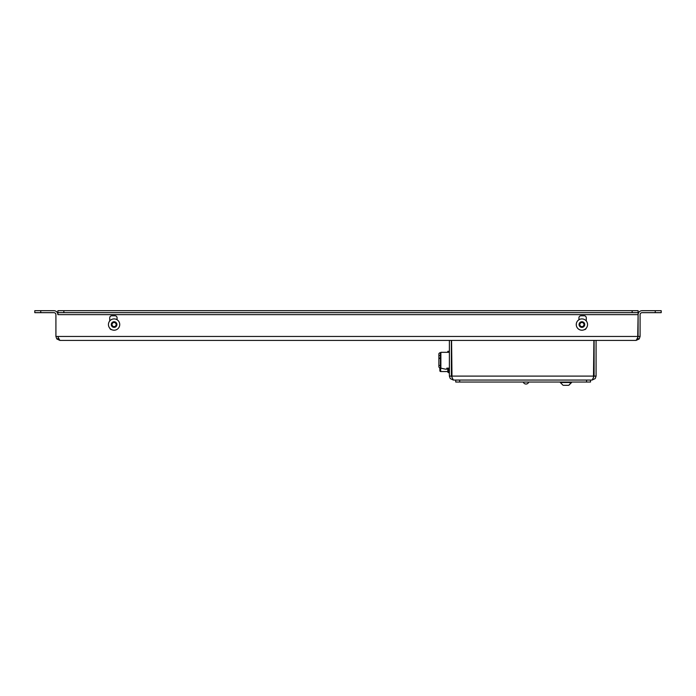<?xml version="1.0" encoding="UTF-8"?>
<svg xmlns="http://www.w3.org/2000/svg" width="696" height="696" viewBox="0 0 696 696"><rect width="100%" height="100%" fill="white"/><g stroke="black" fill="none" stroke-linecap="round" stroke-linejoin="round"><path stroke-width="1.04" d="M655.249 312.669L661.2 312.669L661.2 310.686L655.249 310.686L655.249 312.669L642.069 312.669A1.984 1.984 0 0 0 640.085 314.644L640.085 336.455L639.224 338.926L636.127 340.414L59.873 340.414L56.776 338.926L55.915 336.455L55.915 314.644A1.984 1.984 0 0 0 53.931 312.669L40.751 312.669L40.751 310.686L34.8 310.686L34.8 312.669L40.751 312.669M111.691 329.678A1.984 1.984 0 0 1 109.811 328.242M109.733 320.969L109.733 317.776A1.984 1.984 0 0 1 111.717 315.801L115.084 315.801A1.984 1.984 0 0 1 117.067 317.776L117.067 319.76M586.189 328.242A1.984 1.984 0 0 1 584.309 329.678M578.933 319.76L578.933 317.776A1.984 1.984 0 0 1 580.916 315.801L584.283 315.801A1.984 1.984 0 0 1 586.267 317.776L586.267 320.969M632.142 310.686L632.142 312.669L638.084 312.669L638.084 310.686L57.916 310.686L57.916 312.669L63.858 312.669L63.858 310.686M632.142 312.669L63.858 312.669M655.249 310.686L642.069 310.686A3.967 3.967 0 0 0 638.11 314.644L638.084 312.669M57.916 310.686L57.89 314.644A3.967 3.967 0 0 0 53.931 310.686L40.751 310.686M55.915 336.455L57.89 336.455L58.299 337.656L57.89 336.455L638.084 336.455L637.701 337.656L638.11 314.644L638.084 336.455L640.085 336.455M638.11 310.686L638.11 314.644L57.916 314.644L57.916 312.669M637.701 337.656L636.127 340.414M58.299 337.656L59.873 340.414M449.39 372.725L448.798 372.725A0.992 0.992 0 0 1 447.806 371.734A0.992 0.992 0 0 0 448.798 372.725L448.798 371.734L447.806 371.734L447.806 370.75M448.798 352.315L448.798 351.323L447.806 351.323L447.806 352.315L447.806 351.323M447.806 368.167L447.806 371.734M448.798 351.323L449.39 351.323M440.42 352.689A1.61 1.61 0 0 0 438.88 353.829A1.61 1.61 0 0 1 440.42 352.689L440.873 352.689L440.42 352.689L440.42 368.001A1.61 1.61 0 0 1 438.88 366.862A1.61 1.61 0 0 0 440.42 368.001L440.873 368.001M440.873 355.378L438.88 355.673L438.88 353.829L438.88 366.862M439.881 369.437L439.881 370.333M439.741 368.689L439.881 369.141M439.881 368.445L439.881 369.002M439.881 370.724L439.881 367.906M440.672 368.001L440.672 371.542A0.792 0.792 0 0 1 439.881 370.75A0.792 0.792 0 0 0 440.672 371.542L447.806 371.542M637.432 338.439L638.11 338.439M57.89 338.439L58.568 338.439M449.39 352.315L440.873 352.315L440.873 368.167L445.431 369.158L446.815 369.158L446.815 368.167L449.39 368.167M449.39 340.414L449.39 376.101L450.26 378.572L453.357 380.06L451.373 376.101L451.373 340.414M593.905 340.414L593.479 377.536L594.097 376.101L596.081 376.101L595.219 378.572L592.113 380.06L453.357 380.06M596.081 376.101L596.081 340.414M594.097 376.101L594.097 340.414M593.479 377.536L592.113 380.06M449.39 376.101L451.373 376.101M451.573 340.414L452 377.536M455.741 382.043L455.741 380.06L455.741 382.043L590.53 382.043L590.53 380.06M563.664 385.314L568.24 385.314M587.554 324.562A5.646 5.646 0 0 0 581.908 318.907A5.646 5.646 0 0 0 576.262 324.562A5.646 5.646 0 0 0 581.908 330.209A5.646 5.646 0 0 0 587.554 324.562M580.768 322.579L583.057 322.579L584.196 324.562L583.057 326.546L580.768 326.546L579.62 324.562L580.768 322.579M119.738 324.562A5.646 5.646 0 0 0 114.092 318.907A5.646 5.646 0 0 0 108.446 324.562A5.646 5.646 0 0 0 114.092 330.209A5.646 5.646 0 0 0 119.738 324.562M112.943 322.579L115.231 322.579L116.38 324.562L115.231 326.546L112.943 326.546L111.804 324.562L112.943 322.579M449.39 371.734L448.798 371.734L448.798 368.167M440.873 365.478L438.88 365.478M440.873 358.423L438.88 358.423M438.88 358.214L440.873 357.918M451.573 376.101L593.905 376.101M459.699 382.043L459.699 380.06M586.571 380.06L586.571 382.043M571.599 382.043L568.78 385.314L571.599 382.495L560.306 382.495L563.125 385.314L560.306 382.495M581.908 321.735A2.828 2.828 0 0 1 584.736 324.562A2.828 2.828 0 0 1 581.908 327.381A2.828 2.828 0 0 1 579.081 324.562A2.828 2.828 0 0 1 581.908 321.735M114.092 321.735A2.828 2.828 0 0 1 116.919 324.562A2.828 2.828 0 0 1 114.092 327.381A2.828 2.828 0 0 1 111.264 324.562A2.828 2.828 0 0 1 114.092 321.735M523.279 382.043A2.871 2.871 0 0 0 528.742 382.043"/></g></svg>
